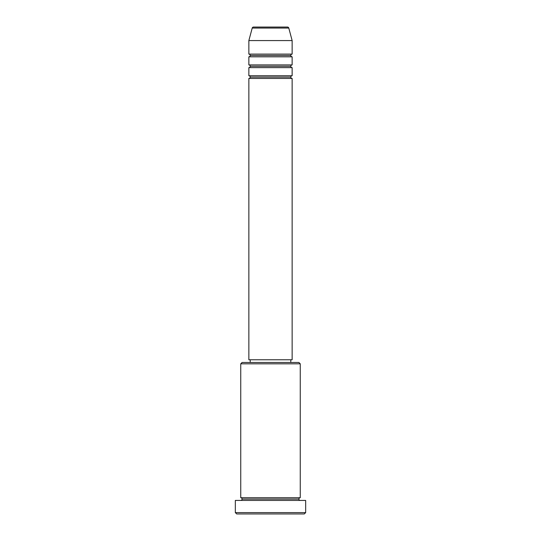 <?xml version="1.0" encoding="UTF-8"?>
<svg xmlns="http://www.w3.org/2000/svg" width="541" height="541" viewBox="0 0 541 541"><rect width="100%" height="100%" fill="white"/><g stroke="black" fill="none" stroke-linecap="round" stroke-linejoin="round"><path stroke-width="0.81" d="M287.481 27.05L253.519 27.05A1.353 1.353 0 0 0 252.214 28.051L288.786 28.051A1.353 1.353 0 0 0 287.481 27.05L253.519 27.05A1.353 1.353 0 0 0 252.214 28.051L248.86 40.575L292.14 40.575L288.786 28.051L252.214 28.051L248.86 40.575L248.86 54.1A1.353 1.353 0 0 1 250.213 55.453A1.353 1.353 0 0 1 248.86 56.805L248.86 64.92A1.353 1.353 0 0 1 250.213 66.273A1.353 1.353 0 0 1 248.86 67.625L248.86 75.74A1.353 1.353 0 0 1 250.213 77.093A1.353 1.353 0 0 1 248.86 78.445L248.86 359.765L292.14 359.765L292.14 78.445A1.353 1.353 0 0 1 290.788 77.093A1.353 1.353 0 0 1 292.133 75.74L292.14 67.625A1.353 1.353 0 0 1 290.788 66.273A1.353 1.353 0 0 1 292.133 64.92L292.14 56.805A1.353 1.353 0 0 1 290.788 55.453A1.353 1.353 0 0 1 292.133 54.1L292.14 40.575L248.86 40.575L248.86 54.1L292.14 54.1A1.353 1.353 0 0 0 290.788 55.453L250.213 55.453A1.353 1.353 0 0 0 248.86 54.1L292.14 54.1L292.14 40.575L288.786 28.051A1.353 1.353 0 0 0 287.481 27.05M300.255 363.822L298.903 362.47L242.097 362.47L240.745 363.822L300.255 363.822L240.745 363.822L240.745 497.72A1.353 1.353 0 0 1 242.097 499.072A1.353 1.353 0 0 1 240.745 500.425A1.353 1.353 0 0 0 242.097 499.072A1.353 1.353 0 0 0 240.745 497.72L300.255 497.72L300.255 363.822L300.255 497.72A1.353 1.353 0 0 0 298.903 499.072A1.353 1.353 0 0 1 300.255 497.72L240.745 497.72L240.745 363.822L242.097 362.47L298.903 362.47L300.255 363.822M235.335 512.597L236.688 513.95L304.312 513.95L305.665 512.597L235.335 512.597L305.665 512.597L305.665 500.425L235.335 500.425L235.335 512.597L235.335 500.425L305.665 500.425L305.665 512.597L304.312 513.95L236.688 513.95L235.335 512.597M300.255 500.425A1.353 1.353 0 0 1 298.903 499.072L242.097 499.072L298.903 499.072A1.353 1.353 0 0 0 300.255 500.425M248.86 75.74L292.14 75.74A1.353 1.353 0 0 0 290.788 77.093L250.213 77.093A1.353 1.353 0 0 0 248.86 75.74L248.86 67.625A1.353 1.353 0 0 0 250.213 66.273A1.353 1.353 0 0 0 248.86 64.92L292.14 64.92A1.353 1.353 0 0 0 290.788 66.273L250.213 66.273L290.788 66.273A1.353 1.353 0 0 0 292.133 67.625L248.86 67.625L292.14 67.625L292.14 75.74L248.86 75.74M292.14 78.445L248.86 78.445A1.353 1.353 0 0 0 250.213 77.093L290.788 77.093A1.353 1.353 0 0 0 292.133 78.445L292.14 359.765L248.86 359.765L248.86 78.445L292.14 78.445M290.788 362.47L290.788 359.765L290.788 362.47M250.213 359.765L250.213 362.47L250.213 359.765M292.14 56.805L248.86 56.805A1.353 1.353 0 0 0 250.213 55.453L290.788 55.453A1.353 1.353 0 0 0 292.133 56.805L292.14 64.92L248.86 64.92L248.86 56.805L292.14 56.805"/></g></svg>

